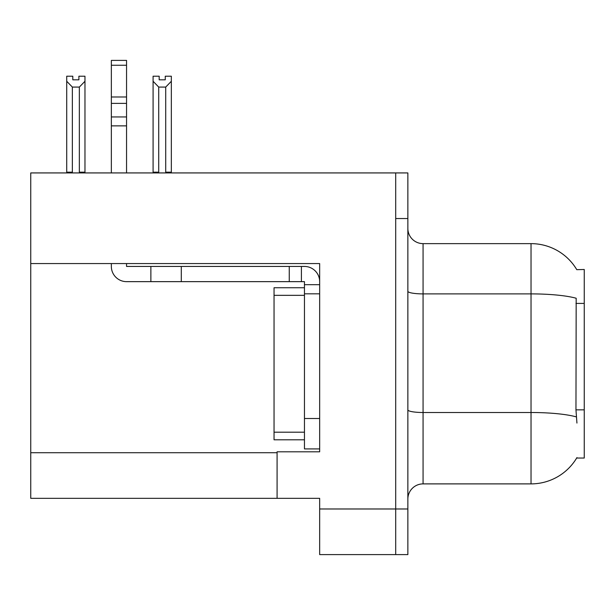 <?xml version="1.0" encoding="UTF-8"?>
<svg xmlns="http://www.w3.org/2000/svg" width="615" height="615" viewBox="0 0 615 615"><rect width="100%" height="100%" fill="white"/><g stroke="black" fill="none" stroke-linecap="round" stroke-linejoin="round"><path stroke-width="0.92" d="M30.75 263.558L319.662 263.558L319.662 451.802L277.088 451.802L277.088 498.335L30.75 498.335L30.75 172.93L395.699 172.93L395.699 554.599L319.662 554.599L319.662 508.982L395.699 508.982L395.699 554.599L407.86 554.599L407.86 508.982L395.699 508.982L395.699 218.548L407.86 218.548L407.86 508.982M277.088 498.335L319.662 498.335L319.662 508.982M576.785 269.678A53.221 53.221 0 0 0 531.029 243.632A53.221 53.221 0 0 1 576.785 269.678L584.25 269.485L584.25 458.037L576.67 458.037L576.939 457.583A53.221 53.221 0 0 1 531.029 483.89A53.221 53.221 0 0 0 576.67 458.037M407.86 499.096A15.206 15.206 0 0 1 423.066 483.89L531.029 483.89L531.029 243.632A53.221 53.221 0 0 1 576.67 269.485A53.221 53.221 0 0 0 531.029 243.632L423.066 243.632A15.206 15.206 0 0 1 407.86 228.426A15.206 15.206 0 0 0 423.066 243.632L423.066 483.89A15.206 15.206 0 0 0 407.86 499.096M576.939 423.066L575.963 409.851L576.178 298.244A53.221 9.24 180 0 0 531.029 293.893L423.066 293.893A15.206 2.637 -0 0 1 407.86 291.256M395.699 172.93L407.86 172.93L407.86 218.548M166.457 172.93L165.712 172.169L165.712 87.076L158.724 87.076L153.089 81.272L153.089 76.214L159.177 76.214L159.177 79.819L165.258 79.819L159.177 79.819M165.258 79.819L165.258 76.214L171.339 76.214L171.339 81.272L165.712 87.076M165.712 172.169L171.339 172.169L171.339 172.93L171.339 81.272M158.724 87.076L158.724 172.169L157.97 172.93M153.089 172.169L153.089 81.272L153.089 172.169L158.724 172.169M78.889 79.819L72.801 79.819L78.889 79.819L78.889 76.214L84.97 76.214L84.97 81.272L79.343 87.076L72.355 87.076L72.355 172.169L66.72 172.169L66.72 172.93M72.355 87.076L66.72 81.272L66.72 76.214L72.801 76.214L72.801 79.819M72.355 172.169L71.601 172.93M66.72 81.272L66.72 172.169M84.97 81.272L84.97 172.169L79.343 172.169L79.343 87.076M80.088 172.93L79.343 172.169M84.97 172.169L84.97 172.93M111.346 263.558L111.346 266.441A15.206 15.206 0 0 0 126.552 281.647L150.875 281.647L150.875 266.441L304.456 266.441A15.206 15.206 0 0 1 319.662 281.655M304.456 448.919L319.662 448.919L304.456 448.919L304.456 281.647L301.411 281.647L301.411 266.441M319.662 284.691L304.456 284.691M319.662 293.816L304.456 293.816L304.456 287.735L274.044 287.735L274.044 439.794L304.456 439.794M150.875 281.647L289.25 281.647L289.25 266.441M301.411 281.647L289.25 281.647M126.552 263.558L126.552 266.441L150.875 266.441M111.346 172.93L111.346 125.86L126.552 125.86L126.552 172.93M126.552 65.259L111.346 65.259L111.346 60.401L126.552 60.401L126.552 125.86M111.346 125.86L111.346 116.942L126.552 116.942M126.552 103.389L111.346 103.389L111.346 65.259M111.346 103.389L111.346 116.942M126.552 96.993L111.346 96.993M30.75 452.717L277.088 452.717M584.25 303.41L575.963 303.41M584.25 409.851L575.963 409.851M576.347 416.901A53.221 9.24 180 0 0 531.029 412.504L423.066 412.504A15.206 2.637 0 0 1 407.86 409.867M319.662 418.507L304.456 418.507M181.287 281.647L181.287 266.441M274.044 432.191L304.456 432.191M274.044 295.338L304.456 295.338"/></g></svg>
